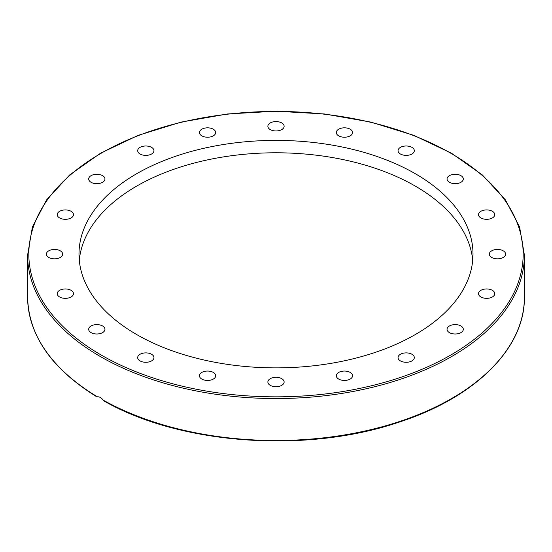 <?xml version="1.0" encoding="UTF-8"?>
<svg xmlns="http://www.w3.org/2000/svg" width="552" height="552" viewBox="0 0 552 552"><rect width="100%" height="100%" fill="white"/><g stroke="black" fill="none" stroke-linecap="round" stroke-linejoin="round"><path stroke-width="0.83" d="M351.686 373.614A8.135 4.699 180 0 1 352.576 375.746A8.135 4.699 180 0 1 346.339 380.314A8.135 4.699 180 0 1 337.196 377.878A8.135 4.699 180 0 1 336.306 375.746A8.135 4.699 180 0 1 342.544 371.185A8.135 4.699 180 0 1 351.686 373.614M284.032 381.273A8.135 4.699 180 0 1 284.135 382.012A8.135 4.699 180 0 1 276.635 386.69A8.135 4.699 180 0 1 267.968 382.743A8.135 4.699 180 0 1 267.865 382.005A8.135 4.699 180 0 1 275.365 377.327A8.135 4.699 180 0 1 284.032 381.273M215.59 376.485A8.135 4.699 180 0 1 206.924 380.431A8.135 4.699 180 0 1 199.424 375.746A8.135 4.699 180 0 1 199.527 375.015A8.135 4.699 180 0 1 208.194 371.068A8.135 4.699 180 0 1 215.694 375.739A8.135 4.699 180 0 1 215.59 376.485M153.063 359.718A8.135 4.699 180 0 1 143.92 362.153A8.135 4.699 180 0 1 137.683 357.586A8.135 4.699 180 0 1 138.573 355.453A8.135 4.699 180 0 1 147.715 353.018A8.135 4.699 180 0 1 153.953 357.586A8.135 4.699 180 0 1 153.063 359.718M102.569 332.614A8.135 4.699 180 0 1 93.709 333.636A8.135 4.699 180 0 1 88.686 329.296A8.135 4.699 180 0 1 91.066 325.977A8.135 4.699 180 0 1 99.933 324.955A8.135 4.699 180 0 1 104.956 329.296A8.135 4.699 180 0 1 102.569 332.614M69.055 297.832A8.135 4.699 180 0 1 57.229 293.65A8.135 4.699 180 0 1 61.665 289.469A8.135 4.699 180 0 1 73.492 293.65A8.135 4.699 180 0 1 69.055 297.832M55.793 258.778A8.135 4.699 180 0 1 46.389 254.134A8.135 4.699 180 0 1 53.247 249.497A8.135 4.699 180 0 1 62.652 254.134A8.135 4.699 180 0 1 55.793 258.778M64.087 219.261A8.135 4.699 180 0 1 57.229 214.624A8.135 4.699 180 0 1 66.633 209.988A8.135 4.699 180 0 1 73.492 214.624A8.135 4.699 180 0 1 64.087 219.261M93.129 183.16A8.135 4.699 180 0 1 88.686 178.979A8.135 4.699 180 0 1 100.512 174.791A8.135 4.699 180 0 1 104.956 178.979A8.135 4.699 180 0 1 93.129 183.16M140.063 154.008A8.135 4.699 180 0 1 137.683 150.689A8.135 4.699 180 0 1 142.706 146.349A8.135 4.699 180 0 1 151.565 147.37A8.135 4.699 180 0 1 153.953 150.689A8.135 4.699 180 0 1 148.93 155.029A8.135 4.699 180 0 1 140.063 154.008M200.314 134.653A8.135 4.699 180 0 1 199.424 132.528A8.135 4.699 180 0 1 205.661 127.96A8.135 4.699 180 0 1 214.804 130.396A8.135 4.699 180 0 1 215.694 132.521A8.135 4.699 180 0 1 209.456 137.089A8.135 4.699 180 0 1 200.314 134.653M267.968 127.001A8.135 4.699 180 0 1 267.865 126.256A8.135 4.699 180 0 1 275.365 121.585A8.135 4.699 180 0 1 284.032 125.532A8.135 4.699 180 0 1 284.135 126.27A8.135 4.699 180 0 1 276.635 130.948A8.135 4.699 180 0 1 267.968 127.001M336.409 131.79A8.135 4.699 180 0 1 345.076 127.843A8.135 4.699 180 0 1 352.576 132.521A8.135 4.699 180 0 1 352.473 133.26A8.135 4.699 180 0 1 343.806 137.206A8.135 4.699 180 0 1 336.306 132.528A8.135 4.699 180 0 1 336.409 131.79M398.937 148.557A8.135 4.699 180 0 1 408.08 146.121A8.135 4.699 180 0 1 414.317 150.689A8.135 4.699 180 0 1 413.427 152.821A8.135 4.699 180 0 1 404.285 155.25A8.135 4.699 180 0 1 398.047 150.682A8.135 4.699 180 0 1 398.937 148.557M449.431 175.653A8.135 4.699 180 0 1 458.291 174.639A8.135 4.699 180 0 1 463.314 178.979A8.135 4.699 180 0 1 460.934 182.298A8.135 4.699 180 0 1 452.067 183.312A8.135 4.699 180 0 1 447.044 178.979A8.135 4.699 180 0 1 449.431 175.653M482.945 210.436A8.135 4.699 180 0 1 494.771 214.624A8.135 4.699 180 0 1 490.335 218.806A8.135 4.699 180 0 1 478.508 214.624A8.135 4.699 180 0 1 482.945 210.436M496.207 249.497A8.135 4.699 180 0 1 505.611 254.134A8.135 4.699 180 0 1 498.753 258.778A8.135 4.699 180 0 1 489.348 254.134A8.135 4.699 180 0 1 496.207 249.497M487.913 289.013A8.135 4.699 180 0 1 494.771 293.65A8.135 4.699 180 0 1 485.367 298.287A8.135 4.699 180 0 1 478.508 293.65A8.135 4.699 180 0 1 487.913 289.013M458.871 325.114A8.135 4.699 180 0 1 463.314 329.296A8.135 4.699 180 0 1 451.488 333.484A8.135 4.699 180 0 1 447.044 329.296A8.135 4.699 180 0 1 458.871 325.114M411.937 354.267A8.135 4.699 180 0 1 414.317 357.586A8.135 4.699 180 0 1 409.294 361.926A8.135 4.699 180 0 1 400.435 360.904A8.135 4.699 180 0 1 398.047 357.586A8.135 4.699 180 0 1 403.07 353.245A8.135 4.699 180 0 1 411.937 354.267M97.021 396.95C51.709 368.984 28.573 335.699 27.6 297.1A248.4 143.41 180 0 0 97.511 396.833L97.511 396.833C99.388 396.626 101.306 397.73 103.245 400.152L104.287 401.145C180.297 444.56 306.008 453.647 398.13 422.452C474.886 397.909 525.173 348.305 524.4 297.1A248.4 143.41 180 0 1 372.931 429.139A248.4 143.41 180 0 1 103.245 400.152M79.288 260.33A197.009 113.74 180 0 1 276 152.787A197.009 113.74 180 0 1 472.712 260.33M136.696 334.56A197.009 113.74 180 0 1 78.991 254.134A197.009 113.74 180 0 1 276.014 140.394A197.009 113.74 180 0 1 473.009 254.148A197.009 113.74 180 0 1 351.382 359.221A197.009 113.74 180 0 1 136.696 334.56M100.354 356.544A248.4 143.41 0 0 0 371.061 387.628A248.4 143.41 0 0 0 524.4 255.134L519.598 226.934L505.397 199.872L482.4 174.998L451.495 153.228L413.876 135.378L370.965 122.123L324.417 113.96L276.014 111.207L227.61 113.96L181.056 122.116L138.145 135.371L100.512 153.221L69.607 174.991L46.603 199.872L32.402 226.934L27.6 255.134A248.4 143.41 0 0 0 100.354 356.544M101.223 355.046A247.179 142.706 180 0 1 212.023 116.293A247.179 142.706 180 0 1 514.754 291.07A247.179 142.706 180 0 1 101.223 355.046M524.4 297.1L524.4 255.134M27.6 297.1L27.6 255.134"/></g></svg>
